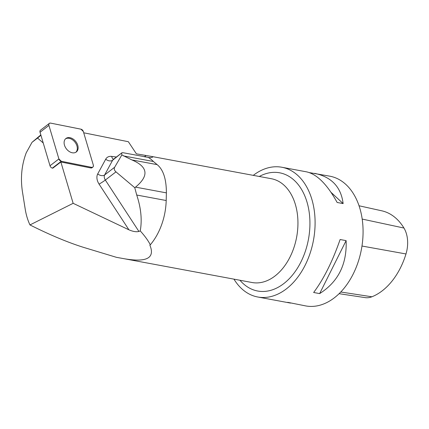 <?xml version="1.0" encoding="UTF-8"?>
<svg xmlns="http://www.w3.org/2000/svg" width="429" height="429" viewBox="0 0 429 429"><rect width="100%" height="100%" fill="white"/><g stroke="black" fill="none" stroke-linecap="round" stroke-linejoin="round"><path stroke-width="0.64" d="M116.42 157.019L111.679 156.403A10.559 7.395 52.4 0 0 105.711 159.191L97.726 173.906A10.559 7.395 52.4 0 0 99.078 184.121L128.92 229.815C133.028 231.58 136.358 232.121 138.899 231.44L105.33 180.041L115.964 171.863C114.302 170.351 113.867 168.811 114.656 167.24L121.857 154.939L121.729 153.233C121.584 152.719 122.163 152.574 123.466 152.799L148.316 157.373A53.116 35.746 100.5 0 1 153.4 161.486L157.132 164.629C163.261 169.568 166.35 178.984 166.393 192.868L166.195 200.515A53.116 35.746 100.5 0 1 150.295 244.82L149.866 245.125C155.255 258.054 146.75 262.596 124.34 258.751L116.474 257.336L83.264 247.281C67.476 242.288 49.71 234.84 29.966 224.93L73.145 203.314L60.854 161.98L52.778 168.189L52.386 168.109A2.617 1.834 -127.6 0 1 50.005 165.771L40.042 132.255A2.617 1.834 -127.6 0 1 40.487 130.196L49.378 123.359A2.617 1.834 52.4 0 0 48.927 125.418L58.896 158.934A2.617 1.834 52.4 0 0 61.277 161.272L91.597 167.331A2.617 1.834 52.4 0 0 92.857 167.09A2.617 1.834 52.4 0 0 93.302 165.031L83.333 131.515A2.617 1.834 52.4 0 0 80.958 129.183L50.638 123.118A2.617 1.834 52.4 0 0 49.378 123.359M65.106 139.323A8.505 5.958 52.4 0 0 66.924 149.501A8.505 5.958 52.4 0 0 76.303 151.968A8.505 5.958 52.4 0 0 75.836 141.597A8.505 5.958 52.4 0 0 65.932 138.487A8.505 5.958 52.4 0 0 65.106 139.323M40.825 134.899L32.025 142.321L26.233 152.788C21.659 164.94 20.383 177.837 22.399 191.49L25.214 209.137C26.148 214.924 27.729 220.184 29.966 224.93M43.232 142.986L37.564 138.058L32.025 142.321M83.714 132.792L128.357 141.72L136.395 153.829L151.678 156.456L152.965 156.81L152.676 157.046C152.252 157.454 150.74 157.631 148.144 157.572M150.295 244.82C148.3 240.771 144.948 236.132 140.245 230.899C142.203 219.932 141.023 207.979 136.717 195.029L134.765 187.704L115.964 171.863M138.899 231.44L140.245 230.899M128.92 229.815L73.145 203.314M37.564 138.058L40.932 135.253M60.854 161.98L90.782 167.964A2.617 1.834 52.4 0 0 92.042 167.718L92.857 167.09M339.098 293.683L365.197 297.629A26.051 17.535 -79.5 0 0 371.905 296.782A63.991 43.066 -79.5 0 0 405.984 253.957A26.051 17.535 -79.5 0 0 403.957 228.04A63.991 43.066 -79.5 0 0 381.783 210.811L359.052 205.775M287.709 302.327L305.716 305.92A65.98 44.407 -79.5 0 0 322.871 304.268A65.98 44.407 -79.5 0 0 362.939 236.706A65.98 44.407 -79.5 0 0 329.853 176.185L309.481 172.635M233.961 279.145A65.98 44.407 -79.5 0 0 257.738 296.997A65.98 44.407 -79.5 0 0 274.892 295.345A65.98 44.407 -79.5 0 0 314.961 227.778A65.98 44.407 -79.5 0 0 281.874 167.256A65.98 44.407 -79.5 0 0 256.639 172.984A65.98 44.407 -79.5 0 0 253.271 175.359M281.874 167.256L306.649 171.868C317.074 174.287 327.241 184.491 337.14 202.472L343.136 203.587C341.071 187.06 331.585 176.984 314.677 173.359M340.117 239.516C332.486 261.465 323.664 279.118 313.647 292.487L319.643 293.602C338.224 281.826 347.045 264.173 346.117 240.631L340.117 239.516M290.54 303.094L257.738 296.997M319.643 293.602L346.117 240.631M343.136 203.587L331.07 192.38M121.863 152.831L112.645 160.221A5.277 3.695 -127.6 0 1 113.369 159.363L121.863 152.831M121.857 154.939L131.885 159.931C148.005 166.742 149.222 175.81 135.537 187.13L134.765 187.704M75.874 152.257A8.505 5.958 52.4 0 0 75.021 142.224A8.505 5.958 52.4 0 0 65.54 138.824M58.896 158.928L61.283 161.272L91.586 167.331C93.023 167.412 93.597 166.645 93.297 165.02L83.339 131.526L80.952 129.177L50.649 123.118C49.206 123.037 48.638 123.809 48.933 125.434L58.896 158.928M50.005 165.771L58.896 158.934M48.927 125.418L40.042 132.255M90.782 167.964L91.597 167.331M61.277 161.272L52.386 168.109M146.021 155.502L145.056 156.247A28.373 19.868 -127.6 0 1 144.182 156.869M371.905 296.782L340.765 291.999M405.984 253.957L361.974 246.031M403.957 228.04L362.199 219.08M259.277 176.475A60.119 40.46 100.5 0 1 308.526 208.317A60.119 40.46 100.5 0 1 280.663 285.805A60.119 40.46 100.5 0 1 239.972 280.266M124.34 258.751L252.059 282.513A52.783 35.527 -79.5 0 0 272.249 277.938A52.783 35.527 -79.5 0 0 297.946 222.404A52.783 35.527 -79.5 0 0 271.369 178.727L151.678 156.456M152.617 157.084L152.955 156.826M145.056 156.247A5.277 3.77 -127.7 0 0 145.865 157.132M114.656 167.24L104.655 174.935L112.645 160.221A5.277 3.598 28.5 0 1 105.711 159.191M99.078 184.121A5.277 0.413 -33.1 0 0 105.33 180.041A5.277 3.695 -127.6 0 1 104.655 174.935A5.277 3.598 28.5 0 1 97.726 173.906M113.546 159.229A5.277 3.089 97.4 0 1 111.679 156.403M136.717 195.029L166.195 200.515M135.537 187.13L166.393 192.868M131.885 159.931L157.132 164.629M123.429 155.909L153.4 161.486"/></g></svg>
